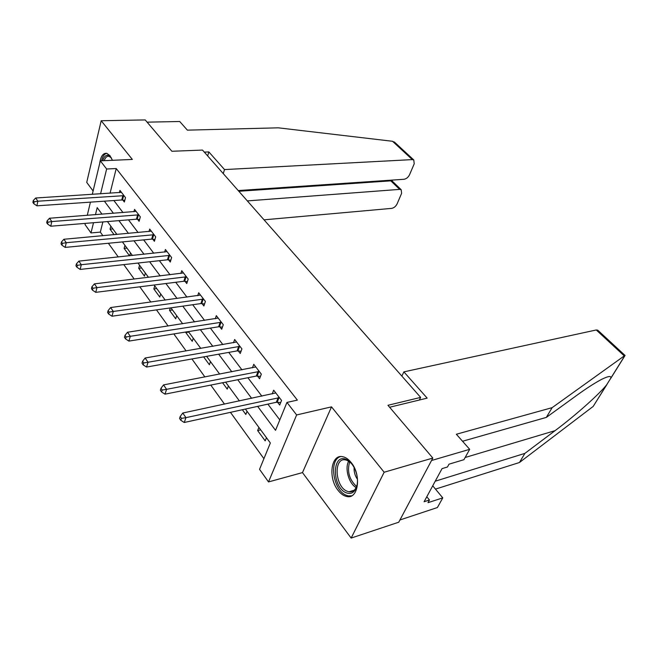<?xml version="1.0" encoding="UTF-8"?>
<svg xmlns="http://www.w3.org/2000/svg" width="658" height="658" viewBox="0 0 658 658"><rect width="100%" height="100%" fill="white"/><g stroke="black" fill="none" stroke-linecap="round" stroke-linejoin="round"><path stroke-width="0.99" d="M112.436 160.305L109.993 155.691L106.81 153.33C103.051 152.903 100.666 156.341 99.654 163.636M338.039 490.317C340.778 493.862 343.723 495.926 346.889 496.527C358.413 499.422 361.661 474.936 351.183 462.574C348.518 459.251 345.689 457.285 342.695 456.701C331.032 453.855 327.865 477.864 338.039 490.317M102.87 221.943L100.329 232.118L91.001 232.94L85.047 224.592L85.334 223.383M419.343 400.031L420.651 397.407L202.508 150.073L171.878 151.274L145.212 119.929L101.192 120.727L86.724 182.398L93.107 190.976M420.651 397.407L387.949 405.287L432.832 458.058L398.756 522.205L351.15 538.071L384.149 472.238L331.525 406.858L296.635 414.951L268.513 481.927L259.548 469.351L270.348 442.982L245.393 409.062M331.525 406.858L302.483 472.6L351.15 538.071M302.483 472.6L268.513 481.927M100.329 232.118L102.928 235.729M108.373 243.263L118.276 256.982M123.786 264.615L134.224 279.074M139.809 286.806L150.83 302.063M156.472 309.885L168.111 326.006M173.827 333.927L186.124 350.944M191.914 358.964L204.909 376.968M210.766 385.086L224.518 404.127M230.456 412.344L263.916 458.692M432.832 458.058L384.149 472.238M266.465 437.702L265.182 440.86L257.648 430.579L258.898 427.42M247.046 411.308L245.837 414.466L242.366 409.728M228.408 385.975L227.257 389.117L222.585 382.742M210.494 361.62L209.409 364.754L203.626 356.875M193.271 338.212L192.235 341.329L185.811 332.561L185.992 331.977M176.689 315.675L175.711 318.785L169.525 310.337L170.266 307.928M160.725 293.978L159.795 297.071L153.832 288.936L154.745 285.843M145.344 273.062L144.464 276.146L138.706 268.291L139.57 265.223M130.506 252.894L129.716 255.781M124.938 245.327L124.115 248.387L129.544 255.798M116.186 233.434L115.89 234.552M110.807 226.13L110.034 229.173L114.097 234.709M257.64 406.373L275.529 430.324L286.954 402.425L297.367 400.113L116.236 168.538L110.059 193.238M113.875 200.526L122.997 212.575M128.491 219.846L138.09 232.537M143.65 239.882L153.758 253.248M159.384 260.683L170.035 274.764M175.719 282.282L186.946 297.128M192.704 304.736L204.548 320.397M210.363 328.087L222.865 344.619M228.745 352.4L241.955 369.854M247.901 377.725L261.859 396.165M267.872 404.127L279.798 419.894M277.561 402.26L279.691 405.04L281.558 400.434L273.679 390.194L272.173 393.969M257.517 376.063L259.556 378.728L261.325 374.139L253.766 364.31L252.433 367.838M238.286 350.928L240.244 353.494L241.914 348.913L234.659 339.487L233.483 342.785M219.821 326.804L221.705 329.263L223.284 324.698L216.317 315.643L215.265 318.743M202.08 303.618L203.89 305.978L205.386 301.438L198.691 292.736L197.745 295.656M185.021 281.32L186.765 283.59L188.18 279.074L181.74 270.701L180.884 273.457M168.604 259.861L170.282 262.049L171.623 257.558L165.421 249.497L164.656 252.104M152.796 239.191L154.408 241.305L155.683 236.839L149.703 229.074L149.012 231.542M137.555 219.279L139.109 221.31L140.319 216.869L134.561 209.384L133.928 211.736M122.857 200.073L124.354 202.031L125.505 197.622L119.945 190.401L119.378 192.638M92.293 194.373L100.329 160.832L132.348 159.442L101.192 120.727M100.329 160.832L106.637 169.007L100.567 193.847M116.236 168.538L106.637 169.007M286.954 402.425L296.635 414.951M87.267 215.331L90.426 202.138M102.031 214.195L97.195 207.624L95.468 214.697M93.51 222.717L91.001 232.94M239.422 400.952L225.587 382.142M219.69 374.131L206.612 356.348M200.78 348.419L188.402 331.599M182.644 323.769L170.924 307.837M165.232 300.097L154.12 285.004M148.502 277.355L137.974 263.044M132.414 255.493L122.429 241.922M116.935 234.454L107.46 221.573M104.375 201.175L113.439 213.315M118.901 220.636L128.45 233.409M133.977 240.812L144.028 254.276M149.621 261.761L160.223 275.949M165.882 283.524L177.051 298.485M182.776 306.151L194.562 321.935M200.361 329.683L212.805 346.347M218.662 354.193L231.813 371.803M237.744 379.74L251.644 398.345M260.691 429.855L257.648 430.579M188.764 332.084L185.811 332.561M172.454 309.918L169.525 310.337M156.744 288.558L153.832 288.936M141.593 267.971L138.706 268.291M126.978 248.099L124.115 248.387M112.863 228.926L110.034 229.173M279.42 397.654L185.943 417.649L182.776 413.027L275.792 392.941M280.703 402.556L276.327 402.268L184.281 422.485L185.943 417.649L181.468 418.365L180.202 416.514L179.544 418.455L180.802 420.306L181.468 418.365M180.802 420.306L184.281 422.485M182.776 413.027L180.202 416.514M346.231 459.449C349.488 460.871 352.26 463.824 354.53 468.29C357.615 475.043 358.281 481.36 356.521 487.257C354.325 492.735 350.829 494.561 346.042 492.719C331.821 487.117 331.903 452.885 346.231 459.449M351.356 463.397L347.218 460.419L345.606 459.942C333.417 457.03 334.823 486.509 347.037 491.205L348.962 491.797C352.532 492.25 355.131 490.358 356.735 486.13L357.253 484.23M340.663 456.586C328.704 459.317 332.997 490.144 346.026 495.17L348.452 495.926L351.701 495.795M354.111 467.468C353.864 471.794 354.983 475.734 357.459 479.287M102.706 160.733C103.841 157.023 105.519 155.198 107.739 155.272L111.49 158.093M111.12 157.575L108.677 156.242C106.761 156.152 105.272 157.632 104.194 160.667M106.728 153.306C104.334 153.898 102.615 156.39 101.579 160.782M435.226 481.204L524.895 453.378L519.45 462.508L593.179 406.422L607.12 384.198M524.895 453.378L555.081 430.645C575.528 415.445 599.857 393.632 606.734 384.7L610.772 378.218C611.447 375.652 608.453 376.014 601.774 379.288C594.964 382.849 586.484 388.31 576.342 395.664L546.329 417.402L462.541 441.255M624.993 355.394L552.136 407.656L456.348 434.247L469.68 449.324L463.931 459.695L448.995 464.178L447.465 466.991L442.044 468.628L424.089 501.75L429.452 500.006L428.004 502.679L442.768 497.867L432.725 485.81M442.768 497.867L437.414 507.532L399.941 519.968L431.533 460.501L469.68 449.324M519.45 462.508L435.473 489.108M389.61 407.244L427.165 398.131L403.88 371.869L596.263 329.971L597.982 330.398M403.88 371.869L401.857 376.096M552.136 407.656L546.329 417.402M429.452 500.006L426.787 496.765M238.221 190.565L403.963 179.289C406.348 178.877 408.207 177.364 409.547 174.748L414.227 163.776L413.767 159.943L412.319 159.606L392.538 141.281L395.121 142.696M392.538 141.281L278.285 127.825L187.382 130.152L179.733 121.508L147.104 122.149M264.031 219.83L391.6 208.38C393.969 207.928 395.795 206.431 397.095 203.906L401.619 193.312L401.191 189.726L399.669 189.381L390.827 180.851L392.135 180.999L392.522 180.07M247.342 200.904L399.669 189.381M223.251 173.589L224.518 169.575L412.319 159.606M207.665 155.921L208.866 151.932L224.518 169.575M204.309 152.113L208.866 151.932M238.846 191.272L390.827 180.851L391.107 180.16M259.268 371.474L166.573 389.33L163.546 384.905L255.789 366.95M260.469 376.368L256.299 376.055L165.01 394.158L166.573 389.33L162.189 390.038L160.988 388.261L160.371 390.194L161.572 391.971L162.189 390.038M161.572 391.971L165.01 394.158M163.546 384.905L160.988 388.261M239.948 346.355L148.034 362.245L145.138 358.01L236.609 342.012M241.067 351.24L237.077 350.911L146.57 367.057L148.034 362.245L143.757 362.936L142.605 361.242L142.021 363.167L143.173 364.861L143.757 362.936M143.173 364.861L146.57 367.057M145.138 358.01L142.605 361.242M221.392 322.247L130.292 336.304L127.52 332.249L218.185 318.077M222.453 327.108L218.629 326.771L128.91 341.099L130.292 336.304L126.106 336.986L124.995 335.358L124.452 337.283L125.555 338.903L126.106 336.986M125.555 338.903L128.91 341.099M127.52 332.249L124.995 335.358M203.569 299.077L113.283 311.448L110.626 307.557L200.484 295.072M204.572 303.922L200.904 303.568L111.992 316.218L113.283 311.448L109.187 312.114L108.126 310.56L107.608 312.468L108.669 314.031L109.187 312.114M108.669 314.031L111.992 316.218M110.626 307.557L108.126 310.56M186.436 276.804L96.973 287.604L94.415 283.869L183.467 272.947M187.382 281.624L183.853 281.262L95.747 292.349L96.973 287.604L92.951 288.262L91.939 286.765L91.454 288.665L92.474 290.162L92.951 288.262M92.474 290.162L95.747 292.349M94.415 283.869L91.939 286.765M169.937 255.37L81.304 264.705L78.853 261.119L167.083 251.66M170.841 260.165L167.453 259.795L80.161 269.426L81.304 264.705L77.373 265.355L76.394 263.916L75.941 265.807L76.92 267.247L77.373 265.355M76.92 267.247L80.161 269.426M78.853 261.119L76.394 263.916M154.062 234.733L66.252 242.712L63.9 239.265L151.307 231.155M154.918 239.504L151.653 239.117L65.175 247.4L66.252 242.712L62.403 243.345L61.465 241.963L61.038 243.847L61.975 245.228L62.403 243.345M61.975 245.228L65.175 247.4M63.9 239.265L61.465 241.963M138.756 214.845L51.785 221.557L49.515 218.242L136.107 211.399M139.578 219.583L136.428 219.196L50.765 226.22L51.785 221.557L48.001 222.182L47.096 220.858L46.702 222.725L47.598 224.049L48.001 222.182M47.598 224.049L50.765 226.22M49.515 218.242L47.096 220.858M124 195.665L37.86 201.2L35.672 198.009L121.442 192.342M124.79 200.369L121.746 199.983L36.897 205.831L37.86 201.2L34.15 201.817L33.278 200.534L32.9 202.393L33.772 203.676L34.15 201.817M33.772 203.676L36.897 205.831M35.672 198.009L33.278 200.534M279.041 397.621L277.191 402.227M278.178 397.662L276.327 402.268M356.134 487.578C348.806 483.564 344.545 468.381 348.666 461.168M349.645 461.842C346.939 471.457 349.258 479.674 356.611 486.484M593.179 406.422L606.734 384.7M610.772 378.218L624.87 355.624M624.31 355.953L596.263 329.971M465.148 457.499L555.081 430.645M258.898 371.433L257.146 376.022M258.051 371.466L256.299 376.055M239.578 346.314L237.925 350.887M238.739 346.33L237.077 350.911M221.03 322.198L219.459 326.755M220.2 322.206L218.629 326.771M203.215 299.036L201.726 303.568M202.393 299.036L200.904 303.568M186.082 276.755L184.668 281.27M185.268 276.747L183.853 281.262M169.591 255.32L168.259 259.811M168.785 255.304L167.453 259.795M153.717 234.684L152.45 239.142M152.919 234.651L151.653 239.117M138.419 214.788L137.218 219.229M137.629 214.755L136.428 219.196M123.663 195.607L122.52 200.016M122.882 195.574L121.746 199.983M356.735 486.13L356.521 487.257M354.201 490.226L348.962 491.797M625.092 355.484L597.62 330.061M624.977 355.583L610.69 378.482M401.191 189.726L392.02 180.892M413.767 159.943L394.356 141.988"/></g></svg>

